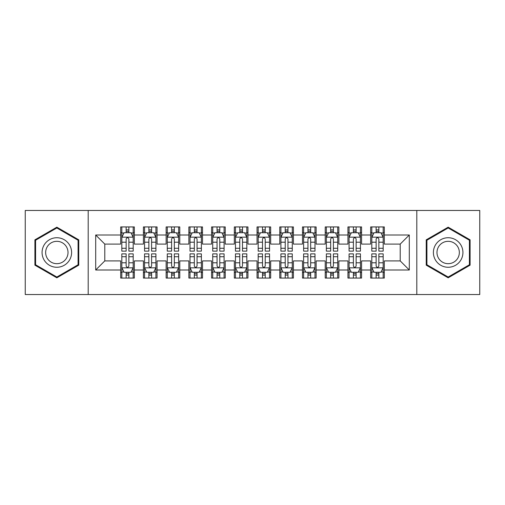<?xml version="1.0" encoding="UTF-8"?>
<svg xmlns="http://www.w3.org/2000/svg" width="505" height="505" viewBox="0 0 505 505"><rect width="100%" height="100%" fill="white"/><g stroke="black" fill="none" stroke-linecap="round" stroke-linejoin="round"><path stroke-width="0.76" d="M416.802 294.541L479.75 294.541L479.75 210.459L416.802 210.459L416.802 294.541L88.198 294.541L88.198 210.459L25.25 210.459L25.25 294.541L88.198 294.541M416.802 210.459L88.198 210.459M95.697 269.998L95.697 235.002L120.695 235.002L120.695 244.092L104.787 244.092L104.787 260.908L95.697 269.998L120.695 269.998L120.695 278.066L134.33 278.066L134.33 269.998L143.42 269.998L143.42 278.066L157.055 278.066L157.055 269.998L166.145 269.998L166.145 278.066L179.78 278.066L179.78 269.998L188.87 269.998L188.87 278.066L202.505 278.066L202.505 269.998L211.595 269.998L211.595 278.066L225.23 278.066L225.23 269.998L234.32 269.998L234.32 278.066L247.955 278.066L247.955 269.998L257.045 269.998L257.045 278.066L270.68 278.066L270.68 269.998L279.77 269.998L279.77 278.066L293.405 278.066L293.405 269.998L302.495 269.998L302.495 278.066L316.13 278.066L316.13 269.998L325.22 269.998L325.22 278.066L338.855 278.066L338.855 269.998L347.945 269.998L347.945 278.066L361.58 278.066L361.58 269.998L370.67 269.998L370.67 278.066L384.305 278.066L384.305 260.908L400.212 260.908L400.212 244.092L384.305 244.092L384.305 235.002L409.302 235.002L409.302 269.998L384.305 269.998M384.305 235.002L384.305 226.934L370.67 226.934L370.67 235.002L361.58 235.002L361.58 226.934L347.945 226.934L347.945 235.002L338.855 235.002L338.855 226.934L325.22 226.934L325.22 235.002L316.13 235.002L316.13 226.934L302.495 226.934L302.495 235.002L293.405 235.002L293.405 226.934L279.77 226.934L279.77 235.002L270.68 235.002L270.68 226.934L257.045 226.934L257.045 235.002L247.955 235.002L247.955 226.934L234.32 226.934L234.32 235.002L225.23 235.002L225.23 226.934L211.595 226.934L211.595 235.002L202.505 235.002L202.505 226.934L188.87 226.934L188.87 235.002L179.78 235.002L179.78 226.934L166.145 226.934L166.145 235.002L157.055 235.002L157.055 226.934L143.42 226.934L143.42 235.002L134.33 235.002L134.33 226.934L120.695 226.934L120.695 235.002M361.58 269.998L361.58 260.908L370.67 260.908L370.67 269.998M409.302 235.002L400.212 244.092M338.855 269.998L338.855 260.908L347.945 260.908L347.945 269.998M370.67 235.002L370.67 244.092L361.58 244.092L361.58 235.002M316.13 269.998L316.13 260.908L325.22 260.908L325.22 269.998M347.945 235.002L347.945 244.092L338.855 244.092L338.855 235.002M293.405 269.998L293.405 260.908L302.495 260.908L302.495 269.998M325.22 235.002L325.22 244.092L316.13 244.092L316.13 235.002M270.68 269.998L270.68 260.908L279.77 260.908L279.77 269.998M302.495 235.002L302.495 244.092L293.405 244.092L293.405 235.002M247.955 269.998L247.955 260.908L257.045 260.908L257.045 269.998M279.77 235.002L279.77 244.092L270.68 244.092L270.68 235.002M225.23 269.998L225.23 260.908L234.32 260.908L234.32 269.998M257.045 235.002L257.045 244.092L247.955 244.092L247.955 235.002M202.505 269.998L202.505 260.908L211.595 260.908L211.595 269.998M234.32 235.002L234.32 244.092L225.23 244.092L225.23 235.002M179.78 269.998L179.78 260.908L188.87 260.908L188.87 269.998M211.595 235.002L211.595 244.092L202.505 244.092L202.505 235.002M157.055 269.998L157.055 260.908L166.145 260.908L166.145 269.998M188.87 235.002L188.87 244.092L179.78 244.092L179.78 235.002M134.33 269.998L134.33 260.908L143.42 260.908L143.42 269.998M166.145 235.002L166.145 244.092L157.055 244.092L157.055 235.002M104.787 260.908L120.695 260.908L120.695 269.998M143.42 235.002L143.42 244.092L134.33 244.092L134.33 235.002M370.67 232.616L371.806 232.616M383.169 232.616L384.305 232.616M347.945 232.616L349.081 232.616M360.444 232.616L361.58 232.616M325.22 232.616L326.356 232.616M337.719 232.616L338.855 232.616M302.495 232.616L303.631 232.616M314.994 232.616L316.13 232.616M279.77 232.616L280.906 232.616M292.269 232.616L293.405 232.616M257.045 232.616L258.181 232.616M269.544 232.616L270.68 232.616M234.32 232.616L235.456 232.616M246.819 232.616L247.955 232.616M211.595 232.616L212.731 232.616M224.094 232.616L225.23 232.616M188.87 232.616L190.006 232.616M201.369 232.616L202.505 232.616M166.145 232.616L167.281 232.616M178.644 232.616L179.78 232.616M143.42 232.616L144.556 232.616M155.919 232.616L157.055 232.616M120.695 232.616L121.831 232.616M133.194 232.616L134.33 232.616M120.695 272.384L121.831 272.384M133.194 272.384L134.33 272.384M143.42 272.384L144.556 272.384M155.919 272.384L157.055 272.384M166.145 272.384L167.281 272.384M178.644 272.384L179.78 272.384M188.87 272.384L190.006 272.384M201.369 272.384L202.505 272.384M211.595 272.384L212.731 272.384M224.094 272.384L225.23 272.384M234.32 272.384L235.456 272.384M246.819 272.384L247.955 272.384M257.045 272.384L258.181 272.384M269.544 272.384L270.68 272.384M279.77 272.384L280.906 272.384M292.269 272.384L293.405 272.384M302.495 272.384L303.631 272.384M314.994 272.384L316.13 272.384M325.22 272.384L326.356 272.384M337.719 272.384L338.855 272.384M347.945 272.384L349.081 272.384M360.444 272.384L361.58 272.384M370.67 272.384L371.806 272.384M383.169 272.384L384.305 272.384M95.697 235.002L104.787 244.092M400.212 260.908L409.302 269.998M78.767 239.837L56.838 227.181L34.908 239.837L34.908 265.163L56.838 277.819L78.767 265.163L78.767 239.837M426.233 239.837L426.233 265.163L448.162 277.819L470.092 265.163L470.092 239.837L448.162 227.181L426.233 239.837M128.876 229.889L126.149 229.889M133.194 248.29L128.876 248.29L128.876 251.136L133.194 251.136L133.194 237.274L130.921 232.729L124.104 232.729L121.831 237.274L121.831 251.136L126.149 251.136L126.149 248.29L121.831 248.29M121.831 237.274L121.831 226.934M133.194 237.274L133.194 226.934M126.149 232.729L126.149 226.934M128.876 226.934L128.876 232.729M128.876 248.29L128.876 238.979C127.967 237.23 127.058 237.23 126.149 238.979L126.149 248.29M128.876 232.616L126.149 232.616M126.149 275.111L128.876 275.111M121.831 256.71L126.149 256.71L126.149 253.864L121.831 253.864L121.831 267.726L124.104 272.271L130.921 272.271L133.194 267.726L133.194 253.864L128.876 253.864L128.876 256.71L133.194 256.71M133.194 267.726L133.194 278.066M121.831 267.726L121.831 278.066M128.876 272.271L128.876 278.066M126.149 278.066L126.149 272.271M126.149 256.71L126.149 266.021C127.058 267.77 127.967 267.77 128.876 266.021L128.876 256.71M126.149 272.384L128.876 272.384M151.601 229.889L148.874 229.889M155.919 248.29L151.601 248.29L151.601 251.136L155.919 251.136L155.919 237.274L153.646 232.729L146.829 232.729L144.556 237.274L144.556 251.136L148.874 251.136L148.874 248.29L144.556 248.29M144.556 237.274L144.556 226.934M155.919 237.274L155.919 226.934M148.874 232.729L148.874 226.934M151.601 226.934L151.601 232.729M151.601 248.29L151.601 238.979C150.692 237.23 149.783 237.23 148.874 238.979L148.874 248.29M151.601 232.616L148.874 232.616M174.326 229.889L171.599 229.889M178.644 248.29L174.326 248.29L174.326 251.136L178.644 251.136L178.644 237.274L176.371 232.729L169.554 232.729L167.281 237.274L167.281 251.136L171.599 251.136L171.599 248.29L167.281 248.29M167.281 237.274L167.281 226.934M178.644 237.274L178.644 226.934M171.599 232.729L171.599 226.934M174.326 226.934L174.326 232.729M174.326 248.29L174.326 238.979C173.417 237.23 172.508 237.23 171.599 238.979L171.599 248.29M174.326 232.616L171.599 232.616M148.874 275.111L151.601 275.111M144.556 256.71L148.874 256.71L148.874 253.864L144.556 253.864L144.556 267.726L146.829 272.271L153.646 272.271L155.919 267.726L155.919 253.864L151.601 253.864L151.601 256.71L155.919 256.71M155.919 267.726L155.919 278.066M144.556 267.726L144.556 278.066M151.601 272.271L151.601 278.066M148.874 278.066L148.874 272.271M148.874 256.71L148.874 266.021C149.783 267.77 150.692 267.77 151.601 266.021L151.601 256.71M148.874 272.384L151.601 272.384M171.599 275.111L174.326 275.111M167.281 256.71L171.599 256.71L171.599 253.864L167.281 253.864L167.281 267.726L169.554 272.271L176.371 272.271L178.644 267.726L178.644 253.864L174.326 253.864L174.326 256.71L178.644 256.71M178.644 267.726L178.644 278.066M167.281 267.726L167.281 278.066M174.326 272.271L174.326 278.066M171.599 278.066L171.599 272.271M171.599 256.71L171.599 266.021C172.508 267.77 173.417 267.77 174.326 266.021L174.326 256.71M171.599 272.384L174.326 272.384M69.627 245.114A14.771 14.771 0 0 0 49.452 239.711A14.771 14.771 0 0 0 44.049 259.886A14.771 14.771 0 0 0 64.223 265.289A14.771 14.771 0 0 0 69.627 245.114M66.521 246.907A11.186 11.186 0 0 0 51.245 242.817A11.186 11.186 0 0 0 47.154 258.093A11.186 11.186 0 0 0 62.431 262.183A11.186 11.186 0 0 0 66.521 246.907M56.838 277.037L35.59 264.765L35.59 240.235L56.838 227.963L78.086 240.235L78.086 264.765L56.838 277.037M460.951 245.114A14.771 14.771 0 0 0 440.777 239.711A14.771 14.771 0 0 0 435.373 259.886A14.771 14.771 0 0 0 455.548 265.289A14.771 14.771 0 0 0 460.951 245.114M457.846 246.907A11.186 11.186 0 0 0 442.569 242.817A11.186 11.186 0 0 0 438.479 258.093A11.186 11.186 0 0 0 453.755 262.183A11.186 11.186 0 0 0 457.846 246.907M448.162 277.037L426.914 264.765L426.914 240.235L448.162 227.963L469.41 240.235L469.41 264.765L448.162 277.037M197.051 229.889L194.324 229.889M201.369 248.29L197.051 248.29L197.051 251.136L201.369 251.136L201.369 237.274L199.096 232.729L192.279 232.729L190.006 237.274L190.006 251.136L194.324 251.136L194.324 248.29L190.006 248.29M190.006 237.274L190.006 226.934M201.369 237.274L201.369 226.934M194.324 232.729L194.324 226.934M197.051 226.934L197.051 232.729M197.051 248.29L197.051 238.979C196.142 237.23 195.233 237.23 194.324 238.979L194.324 248.29M197.051 232.616L194.324 232.616M219.776 229.889L217.049 229.889M224.094 248.29L219.776 248.29L219.776 251.136L224.094 251.136L224.094 237.274L221.821 232.729L215.004 232.729L212.731 237.274L212.731 251.136L217.049 251.136L217.049 248.29L212.731 248.29M212.731 237.274L212.731 226.934M224.094 237.274L224.094 226.934M217.049 232.729L217.049 226.934M219.776 226.934L219.776 232.729M219.776 248.29L219.776 238.979C218.867 237.23 217.958 237.23 217.049 238.979L217.049 248.29M219.776 232.616L217.049 232.616M194.324 275.111L197.051 275.111M190.006 256.71L194.324 256.71L194.324 253.864L190.006 253.864L190.006 267.726L192.279 272.271L199.096 272.271L201.369 267.726L201.369 253.864L197.051 253.864L197.051 256.71L201.369 256.71M201.369 267.726L201.369 278.066M190.006 267.726L190.006 278.066M197.051 272.271L197.051 278.066M194.324 278.066L194.324 272.271M194.324 256.71L194.324 266.021C195.233 267.77 196.142 267.77 197.051 266.021L197.051 256.71M194.324 272.384L197.051 272.384M217.049 275.111L219.776 275.111M212.731 256.71L217.049 256.71L217.049 253.864L212.731 253.864L212.731 267.726L215.004 272.271L221.821 272.271L224.094 267.726L224.094 253.864L219.776 253.864L219.776 256.71L224.094 256.71M224.094 267.726L224.094 278.066M212.731 267.726L212.731 278.066M219.776 272.271L219.776 278.066M217.049 278.066L217.049 272.271M217.049 256.71L217.049 266.021C217.958 267.77 218.867 267.77 219.776 266.021L219.776 256.71M217.049 272.384L219.776 272.384M242.501 229.889L239.774 229.889M246.819 248.29L242.501 248.29L242.501 251.136L246.819 251.136L246.819 237.274L244.546 232.729L237.729 232.729L235.456 237.274L235.456 251.136L239.774 251.136L239.774 248.29L235.456 248.29M235.456 237.274L235.456 226.934M246.819 237.274L246.819 226.934M239.774 232.729L239.774 226.934M242.501 226.934L242.501 232.729M242.501 248.29L242.501 238.979C241.592 237.23 240.683 237.23 239.774 238.979L239.774 248.29M242.501 232.616L239.774 232.616M239.774 275.111L242.501 275.111M235.456 256.71L239.774 256.71L239.774 253.864L235.456 253.864L235.456 267.726L237.729 272.271L244.546 272.271L246.819 267.726L246.819 253.864L242.501 253.864L242.501 256.71L246.819 256.71M246.819 267.726L246.819 278.066M235.456 267.726L235.456 278.066M242.501 272.271L242.501 278.066M239.774 278.066L239.774 272.271M239.774 256.71L239.774 266.021C240.683 267.77 241.592 267.77 242.501 266.021L242.501 256.71M239.774 272.384L242.501 272.384M265.226 229.889L262.499 229.889M269.544 248.29L265.226 248.29L265.226 251.136L269.544 251.136L269.544 237.274L267.271 232.729L260.454 232.729L258.181 237.274L258.181 251.136L262.499 251.136L262.499 248.29L258.181 248.29M258.181 237.274L258.181 226.934M269.544 237.274L269.544 226.934M262.499 232.729L262.499 226.934M265.226 226.934L265.226 232.729M265.226 248.29L265.226 238.979C264.317 237.23 263.408 237.23 262.499 238.979L262.499 248.29M265.226 232.616L262.499 232.616M262.499 275.111L265.226 275.111M258.181 256.71L262.499 256.71L262.499 253.864L258.181 253.864L258.181 267.726L260.454 272.271L267.271 272.271L269.544 267.726L269.544 253.864L265.226 253.864L265.226 256.71L269.544 256.71M269.544 267.726L269.544 278.066M258.181 267.726L258.181 278.066M265.226 272.271L265.226 278.066M262.499 278.066L262.499 272.271M262.499 256.71L262.499 266.021C263.408 267.77 264.317 267.77 265.226 266.021L265.226 256.71M262.499 272.384L265.226 272.384M287.951 229.889L285.224 229.889M292.269 248.29L287.951 248.29L287.951 251.136L292.269 251.136L292.269 237.274L289.996 232.729L283.179 232.729L280.906 237.274L280.906 251.136L285.224 251.136L285.224 248.29L280.906 248.29M280.906 237.274L280.906 226.934M292.269 237.274L292.269 226.934M285.224 232.729L285.224 226.934M287.951 226.934L287.951 232.729M287.951 248.29L287.951 238.979C287.042 237.23 286.133 237.23 285.224 238.979L285.224 248.29M287.951 232.616L285.224 232.616M285.224 275.111L287.951 275.111M280.906 256.71L285.224 256.71L285.224 253.864L280.906 253.864L280.906 267.726L283.179 272.271L289.996 272.271L292.269 267.726L292.269 253.864L287.951 253.864L287.951 256.71L292.269 256.71M292.269 267.726L292.269 278.066M280.906 267.726L280.906 278.066M287.951 272.271L287.951 278.066M285.224 278.066L285.224 272.271M285.224 256.71L285.224 266.021C286.133 267.77 287.042 267.77 287.951 266.021L287.951 256.71M285.224 272.384L287.951 272.384M310.676 229.889L307.949 229.889M314.994 248.29L310.676 248.29L310.676 251.136L314.994 251.136L314.994 237.274L312.721 232.729L305.904 232.729L303.631 237.274L303.631 251.136L307.949 251.136L307.949 248.29L303.631 248.29M303.631 237.274L303.631 226.934M314.994 237.274L314.994 226.934M307.949 232.729L307.949 226.934M310.676 226.934L310.676 232.729M310.676 248.29L310.676 238.979C309.767 237.23 308.858 237.23 307.949 238.979L307.949 248.29M310.676 232.616L307.949 232.616M307.949 275.111L310.676 275.111M303.631 256.71L307.949 256.71L307.949 253.864L303.631 253.864L303.631 267.726L305.904 272.271L312.721 272.271L314.994 267.726L314.994 253.864L310.676 253.864L310.676 256.71L314.994 256.71M314.994 267.726L314.994 278.066M303.631 267.726L303.631 278.066M310.676 272.271L310.676 278.066M307.949 278.066L307.949 272.271M307.949 256.71L307.949 266.021C308.858 267.77 309.767 267.77 310.676 266.021L310.676 256.71M307.949 272.384L310.676 272.384M333.401 229.889L330.674 229.889M337.719 248.29L333.401 248.29L333.401 251.136L337.719 251.136L337.719 237.274L335.446 232.729L328.629 232.729L326.356 237.274L326.356 251.136L330.674 251.136L330.674 248.29L326.356 248.29M326.356 237.274L326.356 226.934M337.719 237.274L337.719 226.934M330.674 232.729L330.674 226.934M333.401 226.934L333.401 232.729M333.401 248.29L333.401 238.979C332.492 237.23 331.583 237.23 330.674 238.979L330.674 248.29M333.401 232.616L330.674 232.616M330.674 275.111L333.401 275.111M326.356 256.71L330.674 256.71L330.674 253.864L326.356 253.864L326.356 267.726L328.629 272.271L335.446 272.271L337.719 267.726L337.719 253.864L333.401 253.864L333.401 256.71L337.719 256.71M337.719 267.726L337.719 278.066M326.356 267.726L326.356 278.066M333.401 272.271L333.401 278.066M330.674 278.066L330.674 272.271M330.674 256.71L330.674 266.021C331.583 267.77 332.492 267.77 333.401 266.021L333.401 256.71M330.674 272.384L333.401 272.384M356.126 229.889L353.399 229.889M360.444 248.29L356.126 248.29L356.126 251.136L360.444 251.136L360.444 237.274L358.171 232.729L351.354 232.729L349.081 237.274L349.081 251.136L353.399 251.136L353.399 248.29L349.081 248.29M349.081 237.274L349.081 226.934M360.444 237.274L360.444 226.934M353.399 232.729L353.399 226.934M356.126 226.934L356.126 232.729M356.126 248.29L356.126 238.979C355.217 237.23 354.308 237.23 353.399 238.979L353.399 248.29M356.126 232.616L353.399 232.616M353.399 275.111L356.126 275.111M349.081 256.71L353.399 256.71L353.399 253.864L349.081 253.864L349.081 267.726L351.354 272.271L358.171 272.271L360.444 267.726L360.444 253.864L356.126 253.864L356.126 256.71L360.444 256.71M360.444 267.726L360.444 278.066M349.081 267.726L349.081 278.066M356.126 272.271L356.126 278.066M353.399 278.066L353.399 272.271M353.399 256.71L353.399 266.021C354.308 267.77 355.217 267.77 356.126 266.021L356.126 256.71M353.399 272.384L356.126 272.384M378.851 229.889L376.124 229.889M383.169 248.29L378.851 248.29L378.851 251.136L383.169 251.136L383.169 237.274L380.896 232.729L374.079 232.729L371.806 237.274L371.806 251.136L376.124 251.136L376.124 248.29L371.806 248.29M371.806 237.274L371.806 226.934M383.169 237.274L383.169 226.934M376.124 232.729L376.124 226.934M378.851 226.934L378.851 232.729M378.851 248.29L378.851 238.979C377.942 237.23 377.033 237.23 376.124 238.979L376.124 248.29M378.851 232.616L376.124 232.616M376.124 275.111L378.851 275.111M371.806 256.71L376.124 256.71L376.124 253.864L371.806 253.864L371.806 267.726L374.079 272.271L380.896 272.271L383.169 267.726L383.169 253.864L378.851 253.864L378.851 256.71L383.169 256.71M383.169 267.726L383.169 278.066M371.806 267.726L371.806 278.066M378.851 272.271L378.851 278.066M376.124 278.066L376.124 272.271M376.124 256.71L376.124 266.021C377.033 267.77 377.942 267.77 378.851 266.021L378.851 256.71M376.124 272.384L378.851 272.384M133.137 237.161L121.888 237.161M121.831 233.001L123.965 233.001M131.06 233.001L133.194 233.001M126.149 242.198L121.831 242.198M133.194 242.198L128.876 242.198M128.876 231.334L126.149 231.334M121.888 267.839L133.137 267.839M133.194 271.999L131.06 271.999M123.965 271.999L121.831 271.999M128.876 262.802L133.194 262.802M121.831 262.802L126.149 262.802M126.149 273.666L128.876 273.666M155.862 237.161L144.613 237.161M144.556 233.001L146.69 233.001M153.785 233.001L155.919 233.001M148.874 242.198L144.556 242.198M155.919 242.198L151.601 242.198M151.601 231.334L148.874 231.334M178.587 237.161L167.338 237.161M167.281 233.001L169.415 233.001M176.51 233.001L178.644 233.001M171.599 242.198L167.281 242.198M178.644 242.198L174.326 242.198M174.326 231.334L171.599 231.334M144.613 267.839L155.862 267.839M155.919 271.999L153.785 271.999M146.69 271.999L144.556 271.999M151.601 262.802L155.919 262.802M144.556 262.802L148.874 262.802M148.874 273.666L151.601 273.666M167.338 267.839L178.587 267.839M178.644 271.999L176.51 271.999M169.415 271.999L167.281 271.999M174.326 262.802L178.644 262.802M167.281 262.802L171.599 262.802M171.599 273.666L174.326 273.666M201.312 237.161L190.063 237.161M190.006 233.001L192.14 233.001M199.235 233.001L201.369 233.001M194.324 242.198L190.006 242.198M201.369 242.198L197.051 242.198M197.051 231.334L194.324 231.334M224.037 237.161L212.788 237.161M212.731 233.001L214.865 233.001M221.96 233.001L224.094 233.001M217.049 242.198L212.731 242.198M224.094 242.198L219.776 242.198M219.776 231.334L217.049 231.334M190.063 267.839L201.312 267.839M201.369 271.999L199.235 271.999M192.14 271.999L190.006 271.999M197.051 262.802L201.369 262.802M190.006 262.802L194.324 262.802M194.324 273.666L197.051 273.666M212.788 267.839L224.037 267.839M224.094 271.999L221.96 271.999M214.865 271.999L212.731 271.999M219.776 262.802L224.094 262.802M212.731 262.802L217.049 262.802M217.049 273.666L219.776 273.666M246.762 237.161L235.513 237.161M235.456 233.001L237.59 233.001M244.685 233.001L246.819 233.001M239.774 242.198L235.456 242.198M246.819 242.198L242.501 242.198M242.501 231.334L239.774 231.334M235.513 267.839L246.762 267.839M246.819 271.999L244.685 271.999M237.59 271.999L235.456 271.999M242.501 262.802L246.819 262.802M235.456 262.802L239.774 262.802M239.774 273.666L242.501 273.666M269.487 237.161L258.238 237.161M258.181 233.001L260.315 233.001M267.41 233.001L269.544 233.001M262.499 242.198L258.181 242.198M269.544 242.198L265.226 242.198M265.226 231.334L262.499 231.334M258.238 267.839L269.487 267.839M269.544 271.999L267.41 271.999M260.315 271.999L258.181 271.999M265.226 262.802L269.544 262.802M258.181 262.802L262.499 262.802M262.499 273.666L265.226 273.666M292.212 237.161L280.963 237.161M280.906 233.001L283.04 233.001M290.135 233.001L292.269 233.001M285.224 242.198L280.906 242.198M292.269 242.198L287.951 242.198M287.951 231.334L285.224 231.334M280.963 267.839L292.212 267.839M292.269 271.999L290.135 271.999M283.04 271.999L280.906 271.999M287.951 262.802L292.269 262.802M280.906 262.802L285.224 262.802M285.224 273.666L287.951 273.666M314.937 237.161L303.688 237.161M303.631 233.001L305.765 233.001M312.86 233.001L314.994 233.001M307.949 242.198L303.631 242.198M314.994 242.198L310.676 242.198M310.676 231.334L307.949 231.334M303.688 267.839L314.937 267.839M314.994 271.999L312.86 271.999M305.765 271.999L303.631 271.999M310.676 262.802L314.994 262.802M303.631 262.802L307.949 262.802M307.949 273.666L310.676 273.666M337.662 237.161L326.413 237.161M326.356 233.001L328.49 233.001M335.585 233.001L337.719 233.001M330.674 242.198L326.356 242.198M337.719 242.198L333.401 242.198M333.401 231.334L330.674 231.334M326.413 267.839L337.662 267.839M337.719 271.999L335.585 271.999M328.49 271.999L326.356 271.999M333.401 262.802L337.719 262.802M326.356 262.802L330.674 262.802M330.674 273.666L333.401 273.666M360.387 237.161L349.138 237.161M349.081 233.001L351.215 233.001M358.31 233.001L360.444 233.001M353.399 242.198L349.081 242.198M360.444 242.198L356.126 242.198M356.126 231.334L353.399 231.334M349.138 267.839L360.387 267.839M360.444 271.999L358.31 271.999M351.215 271.999L349.081 271.999M356.126 262.802L360.444 262.802M349.081 262.802L353.399 262.802M353.399 273.666L356.126 273.666M383.112 237.161L371.863 237.161M371.806 233.001L373.94 233.001M381.035 233.001L383.169 233.001M376.124 242.198L371.806 242.198M383.169 242.198L378.851 242.198M378.851 231.334L376.124 231.334M371.863 267.839L383.112 267.839M383.169 271.999L381.035 271.999M373.94 271.999L371.806 271.999M378.851 262.802L383.169 262.802M371.806 262.802L376.124 262.802M376.124 273.666L378.851 273.666"/></g></svg>
